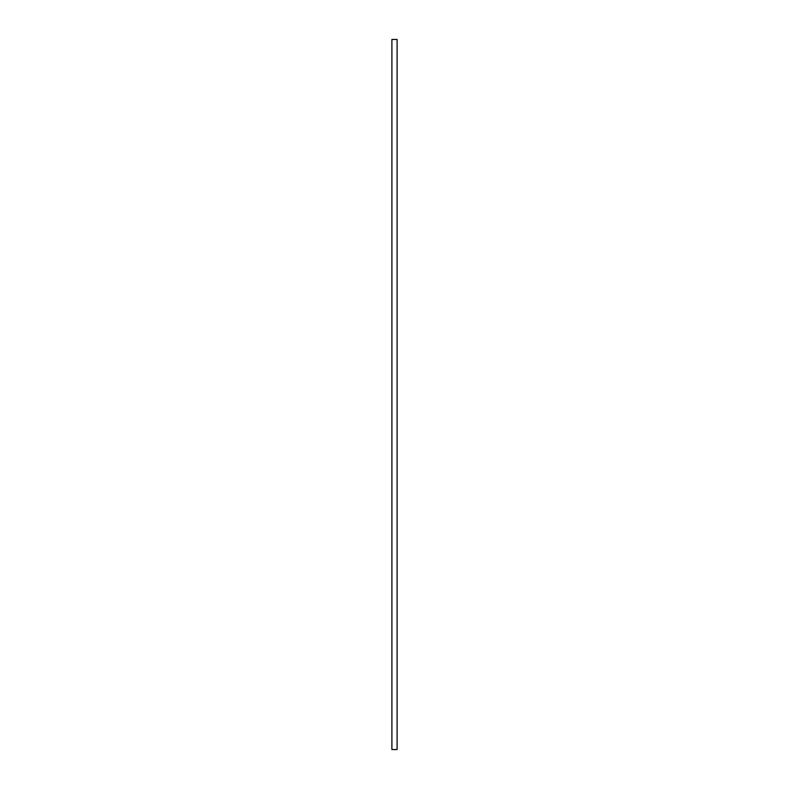 <?xml version="1.0" encoding="UTF-8"?>
<svg xmlns="http://www.w3.org/2000/svg" width="789" height="789" viewBox="0 0 789 789"><rect width="100%" height="100%" fill="white"/><g stroke="black" fill="none" stroke-linecap="round" stroke-linejoin="round"><path stroke-width="1.18" d="M397.104 394.5L397.104 749.55L391.896 749.55L391.896 39.45L397.104 39.45L397.104 394.5"/></g></svg>
